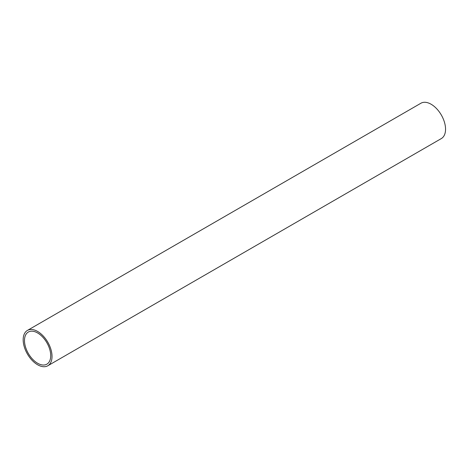 <?xml version="1.0" encoding="UTF-8"?>
<svg xmlns="http://www.w3.org/2000/svg" width="469" height="469" viewBox="0 0 469 469"><rect width="100%" height="100%" fill="white"/><g stroke="black" fill="none" stroke-linecap="round" stroke-linejoin="round"><path stroke-width="0.7" d="M47.803 365.767L441.323 138.572A20.407 11.784 -120 0 0 441.323 115.011A20.407 11.784 -120 0 0 420.916 103.233L27.401 330.428A20.407 11.784 -120 0 0 24.271 346.779A20.407 11.784 -120 0 0 37.602 364.759A20.407 11.784 -120 0 0 47.803 365.767A20.407 11.784 -120 0 0 47.803 342.206A20.407 11.784 -120 0 0 27.401 330.428M37.602 363.246A18.549 10.711 -120 0 0 46.877 364.161A18.549 10.711 -120 0 0 46.877 342.745A18.549 10.711 -120 0 0 28.328 332.034A18.549 10.711 -120 0 0 25.484 346.896A18.549 10.711 -120 0 0 37.602 363.246"/></g></svg>
